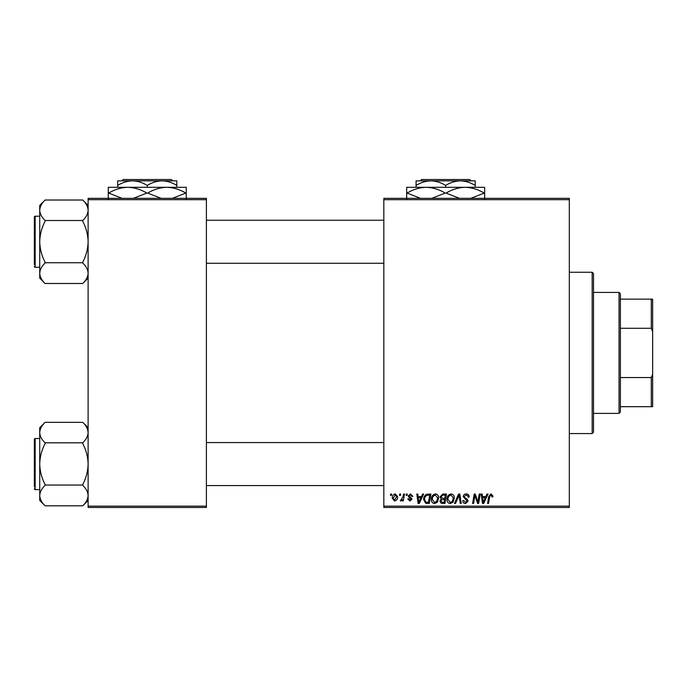 <?xml version="1.0" encoding="UTF-8"?>
<svg xmlns="http://www.w3.org/2000/svg" width="687" height="687" viewBox="0 0 687 687"><rect width="100%" height="100%" fill="white"/><g stroke="black" fill="none" stroke-linecap="round" stroke-linejoin="round"><path stroke-width="1.03" d="M383.827 198.337L569.317 198.337L569.317 199.677L383.827 199.677L383.827 198.337M431.359 499.389C431.342 496.392 432.707 494.571 435.455 493.919C437.628 494.314 438.701 495.671 438.692 497.989L437.404 502.154L434.605 503.571C432.372 503.167 431.29 501.768 431.359 499.389M421.449 496.607L422.608 494.039L423.664 494.039L419.293 503.451L418.1 503.451L416.811 494.039L417.79 494.039L418.108 496.607L421.449 496.607M491.016 493.919L492.94 495.997L492.854 496.856L491.875 496.976L491.969 496.16L490.956 495.018L489.668 496.787L488.543 503.451L487.555 503.451L488.715 496.555L491.016 493.919M463.253 496.684C463.424 494.923 464.412 494.005 466.198 493.919C468.173 494.03 469.144 495.087 469.118 497.105L468.139 497.216L467.89 495.834L466.138 495.018L464.223 496.598L464.481 497.422L467.031 499.02L468.139 501.081L465.503 503.571C463.802 503.468 462.883 502.558 462.755 500.849L463.742 500.54L465.537 502.472L467.16 501.132L463.253 496.684M454.459 503.451L458.564 494.039L459.818 494.039L461.252 503.451L460.264 503.451L459.036 495.387L455.507 503.451L454.459 503.451M446.997 499.389C446.979 496.392 448.345 494.571 451.101 493.919C453.265 494.314 454.339 495.671 454.33 497.989L453.042 502.154L450.251 503.571C448.018 503.167 446.936 501.768 446.997 499.389M390.439 495.387L390.663 494.039L391.642 494.039L391.444 495.387L390.439 495.387M383.827 506.139L569.317 506.139L569.317 507.487L383.827 507.487L383.827 199.677M569.317 506.139L569.317 199.677M440.032 496.967L442.737 494.039L446.507 494.039L444.918 503.451L441.209 503.296L439.912 501.167L441.209 498.865L440.032 496.967M485.846 496.607L486.997 494.039L488.062 494.039L483.691 503.451L482.497 503.451L481.209 494.039L482.188 494.039L482.506 496.607L485.846 496.607M478.238 499.784L479.243 494.039L480.239 494.039L478.624 503.451L477.594 503.451L474.906 495.464L473.592 503.451L472.604 503.451L474.193 494.039L475.224 494.039L477.937 502.017L478.238 499.784M410.568 493.919L412.904 496.366L411.925 496.486L410.525 494.777L409.237 495.825L412.054 499.063L410.002 501.012L407.777 498.934L408.748 498.805L410.045 500.153L411.075 499.209L408.756 497.148L408.267 495.902L410.568 493.919M426.575 494.271L430.869 494.039L429.281 503.451L425.734 503.331L423.656 499.604C423.604 497.199 424.575 495.421 426.575 494.271M392.251 498.144C392.2 495.851 393.213 494.442 395.308 493.919L397.636 496.649C397.721 499.037 396.691 500.488 394.536 501.012L392.251 498.144M399.482 495.387L399.705 494.039L400.684 494.039L400.478 495.387L399.482 495.387M402.986 496.778L403.475 494.039L404.471 494.039L403.312 500.883L402.324 500.883L402.573 499.475L400.985 501.012L400.323 500.763L402.986 496.778M406.077 495.387L406.309 494.039L407.288 494.039L407.082 495.387L406.077 495.387M88.116 198.337L206.401 198.337L206.401 199.677L88.116 199.677L88.116 198.337M206.401 506.139L206.401 507.487L88.116 507.487L88.116 506.139L206.401 506.139L206.401 199.677M88.116 506.139L88.116 199.677M444.111 502.352L444.609 499.423L441.432 499.81L440.891 501.124L442.437 502.352L444.111 502.352M444.798 498.315L445.331 495.138L442.54 495.19L441.011 496.993L442.72 498.315L444.798 498.315M452.269 501.433L453.351 497.946L451.033 495.018C448.937 495.653 447.915 497.139 447.976 499.492L450.277 502.472L452.269 501.433M484.009 500.497L485.305 497.706L482.643 497.706L483.227 502.42L484.009 500.497M419.611 500.497L420.916 497.706L418.246 497.706L418.83 502.42L419.611 500.497M428.473 502.352L429.693 495.138L428.439 495.138C425.846 495.387 424.575 496.89 424.635 499.664L425.82 502.197L428.473 502.352M436.631 501.433L437.713 497.946L435.386 495.018C433.291 495.653 432.278 497.139 432.338 499.492L434.639 502.472L436.631 501.433M394.578 500.153L396.657 496.753L395.3 494.777L393.23 498.152L394.578 500.153M592.168 272.258L593.508 273.606L593.508 432.209L592.168 433.557L592.168 272.258L569.317 272.258M592.168 433.557L569.317 433.557M88.116 427.7L82.741 422.325C86.107 425.528 87.902 428.946 88.116 432.578L88.005 431.153L88.116 432.578C87.919 436.168 86.124 439.586 82.741 442.823L45.102 442.823C41.735 439.62 39.94 436.211 39.726 432.578C39.923 428.989 41.718 425.571 45.102 422.333L82.741 422.333M45.102 422.325L39.726 427.7L39.726 500.437L45.102 505.812C41.735 502.609 39.94 499.191 39.726 495.559C39.923 491.969 41.718 488.551 45.102 485.314L45.102 484.558C41.727 478.118 39.932 471.282 39.726 464.068C39.932 456.838 41.727 450.002 45.102 443.579L45.102 443.072M39.726 438.529L35.157 438.529A0.807 0.807 0 0 0 34.35 439.337L34.35 486.92M34.35 441.217L34.35 439.337A0.807 0.807 0 0 1 35.157 438.529L35.157 489.608A0.807 0.807 0 0 1 34.35 488.801A0.807 0.807 0 0 0 35.157 489.608L39.726 489.608M82.741 443.072L82.741 443.579C86.115 450.019 87.91 456.855 88.116 464.068C87.91 471.299 86.115 478.135 82.741 484.558L82.741 485.314C86.107 488.517 87.902 491.926 88.116 495.559C87.919 499.148 86.124 502.566 82.741 505.804L45.102 505.804M82.741 485.065L45.102 485.065M82.741 505.812L88.116 500.437M88.116 205.387L82.741 200.011C86.107 203.206 87.902 206.624 88.116 210.256L88.005 208.839L88.116 210.256C87.919 213.846 86.124 217.264 82.741 220.501L45.102 220.501C41.735 217.307 39.94 213.889 39.726 210.256C39.923 206.667 41.718 203.249 45.102 200.011L82.741 200.011M45.102 200.011L39.726 205.387L39.726 278.115L45.102 283.491C41.735 280.287 39.94 276.878 39.726 273.246C39.923 269.647 41.718 266.238 45.102 262.992L45.102 262.245C41.727 255.796 39.932 248.96 39.726 241.747C39.932 234.516 41.727 227.68 45.102 221.257L45.102 220.75M39.726 216.207L35.157 216.207A0.807 0.807 0 0 0 34.35 217.015L34.35 264.598M34.35 218.895L34.35 217.015A0.807 0.807 0 0 1 35.157 216.207L35.157 267.286A0.807 0.807 0 0 1 34.35 266.479A0.807 0.807 0 0 0 35.157 267.286L39.726 267.286M82.741 220.75L82.741 221.257C86.115 227.706 87.91 234.533 88.116 241.747C87.91 248.986 86.115 255.813 82.741 262.245L82.741 262.992C86.107 266.195 87.902 269.613 88.116 273.246C87.919 276.835 86.124 280.244 82.741 283.491L45.102 283.491M82.741 262.743L45.102 262.743M82.741 283.491L88.116 278.115M619.047 292.422L620.387 293.77L620.387 412.054L619.047 413.394L619.047 292.422L593.508 292.422M620.387 299.146L652.65 299.146L652.65 406.678L651.302 406.678L651.302 377.549L652.65 374.123M620.387 377.549L651.302 377.549M652.65 331.701L651.302 328.274L651.302 299.146M620.387 328.274L651.302 328.274M620.387 406.678L651.302 406.678M421.5 179.513L420.152 180.861L421.5 179.513L469.814 179.513L471.153 180.861L469.814 179.513M416.082 185.438C420.684 182.579 425.614 181.05 430.869 180.861L416.082 180.861L416.082 187.311M445.657 185.438C450.26 182.579 455.189 181.05 460.436 180.861L430.869 180.861C436.065 181.033 440.994 182.562 445.657 185.438L445.657 187.311M475.224 185.438L475.224 180.861L460.436 180.861C465.631 181.033 470.561 182.562 475.224 185.438L475.224 187.311M406.678 198.869L406.678 187.311L484.636 187.311L484.636 198.869M420.547 198.337L407.108 193.09C413.05 189.475 419.405 187.542 426.163 187.311C432.844 187.525 439.191 189.449 445.219 193.09L431.788 198.337M459.526 198.337L446.095 193.09C452.029 189.475 458.384 187.542 465.142 187.311C471.823 187.525 478.178 189.449 484.198 193.09L470.767 198.337M484.198 193.09L484.636 193.09M445.219 193.09L446.095 193.09M406.678 193.09L407.108 193.09M123.102 179.513L121.754 180.861L123.102 179.513L171.415 179.513L172.763 180.861L171.415 179.513M117.683 185.438C122.286 182.579 127.215 181.05 132.471 180.861L117.683 180.861L117.683 187.311M147.258 185.438C151.861 182.579 156.791 181.05 162.046 180.861L132.471 180.861C137.666 181.033 142.595 182.562 147.258 185.438L147.258 187.311M176.825 185.438L176.825 180.861L162.046 180.861C167.233 181.033 172.162 182.562 176.825 185.438L176.825 187.311M108.28 198.869L108.28 187.311L186.237 187.311L186.237 198.869M122.149 198.337L108.718 193.09C114.652 189.475 121.006 187.542 127.765 187.311C134.446 187.525 140.801 189.449 146.82 193.09L133.39 198.337M161.127 198.337L147.696 193.09C153.63 189.475 159.985 187.542 166.743 187.311C173.425 187.525 179.779 189.449 185.799 193.09L172.377 198.337M185.799 193.09L186.237 193.09M146.82 193.09L147.696 193.09M108.28 193.09L108.718 193.09M383.827 485.572L206.401 485.572M383.827 442.565L206.401 442.565M206.401 220.244L383.827 220.244M206.401 263.258L383.827 263.258M619.047 413.394L593.508 413.394"/></g></svg>
